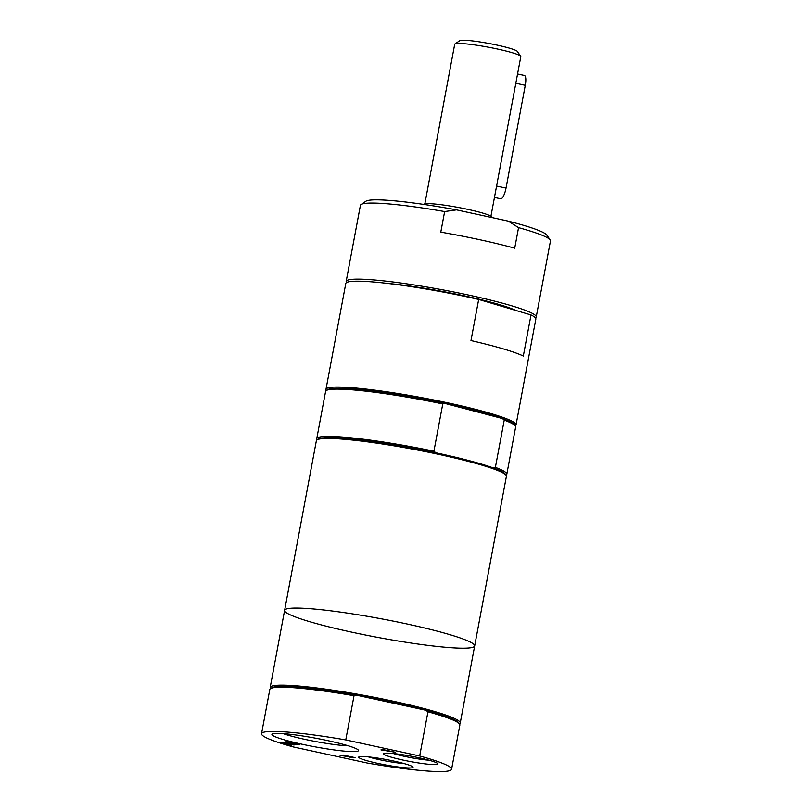 <?xml version="1.0" encoding="UTF-8"?>
<svg xmlns="http://www.w3.org/2000/svg" width="812" height="812" viewBox="0 0 812 812"><rect width="100%" height="100%" fill="white"/><g stroke="black" fill="none" stroke-linecap="round" stroke-linejoin="round"><path stroke-width="1.22" d="M287.032 744.005L286.271 743.843M288.098 743.69L286.981 744.239L291.193 745.335L279.176 742.726L287.306 743.701L281.937 742.351L293.954 744.959L286.981 744.239M282.343 742.3L288.636 743.132L285.327 741.894L297.314 744.513L291.122 743.69L294.36 744.908L282.343 742.3M288.179 741.61L286.737 741.701M294.066 742.889L292.746 742.97M298.775 743.914L297.334 744.005M287.895 741.549L299.912 744.157L297.537 744.482L296.116 744.168L297.984 743.914L285.519 741.863L287.895 741.549M383.437 749.659L382.168 749.73M380.95 749.902L383.152 749.598L395.17 752.216L380.95 749.902M349.799 757.139L353.149 757.393L348.632 756.408L348.125 756.703L349.799 757.139M348.246 756.155L348.125 756.703M347.932 756.459L347.049 756.155M354.133 757.352L352.54 757.342M340.086 755.414L346.724 756.205L343.019 755.018L355.037 757.626L340.086 755.414M419.682 755.982L345.76 739.925A96.679 9.46 -169.4 0 0 261.535 733.703A96.679 9.46 -169.4 0 0 293.447 746.979L367.359 763.047A96.679 9.46 -169.4 0 0 451.584 769.268A96.679 9.46 -169.4 0 0 419.682 755.982L427.954 711.779L425.661 710.216A95.623 9.358 -169.4 0 0 356.712 695.234L425.661 710.216A95.623 9.358 -169.4 0 1 458.729 722.853L459.572 724.06A96.679 9.46 -169.4 0 0 427.954 711.779M402.59 759.981A27.649 2.71 -169.4 0 0 437.881 763.676A27.649 2.71 -169.4 0 0 411.278 756.216A27.649 2.71 -169.4 0 0 383.782 753.556A27.649 2.71 -169.4 0 0 402.59 759.981M377.671 763.341A27.649 2.71 -169.4 0 0 412.963 767.035A27.649 2.71 -169.4 0 0 386.37 759.575A27.649 2.71 -169.4 0 0 358.874 756.916A27.649 2.71 -169.4 0 0 377.671 763.341M302.145 744.249A44.041 4.314 -169.4 0 0 358.346 750.136A44.041 4.314 -169.4 0 0 315.98 738.26A44.041 4.314 -169.4 0 0 272.193 734.018A44.041 4.314 -169.4 0 0 302.145 744.249M514.707 248.188A96.679 9.46 -169.4 0 0 440.794 232.13L444.641 211.567L456.527 209.882L508.2 221.108L518.553 227.634L514.707 248.188M535.453 317.898A96.679 9.46 -169.4 0 0 536.224 316.984A96.679 9.46 -169.4 0 0 442.946 289.904A96.679 9.46 -169.4 0 0 346.176 281.419A96.679 9.46 -169.4 0 0 346.572 282.556M536.224 316.984L550.465 240.92A96.679 9.46 -169.4 0 0 550.171 239.916A96.679 9.46 -169.4 0 0 518.553 227.634M444.641 211.567A96.679 9.46 -169.4 0 0 361.046 204.522A96.679 9.46 -169.4 0 0 360.416 205.345L346.176 281.419M550.171 239.916L546.821 235.074A92.466 9.044 -169.4 0 0 508.2 221.108M523.314 356.052A96.679 9.46 -169.4 0 0 470.98 340.563L478.674 299.445L531.007 314.934L523.314 356.052M515.265 425.833L515.397 425.742A96.679 9.46 -169.4 0 0 516.026 424.909A96.679 9.46 -169.4 0 0 422.747 397.829A96.679 9.46 -169.4 0 0 325.977 389.344A96.679 9.46 -169.4 0 0 326.272 390.349L326.363 390.481M516.026 424.909L535.839 319.035A96.679 9.46 -169.4 0 0 531.007 314.934M478.674 299.445A96.679 9.46 -169.4 0 0 345.79 283.469L325.977 389.344M493.128 467.874A95.623 9.358 -169.4 0 0 435.79 452.791L433.912 451.218L442.763 403.929L445.027 403.452L502.364 418.535L504.232 420.108L495.381 467.387L493.128 467.874A95.623 9.358 -169.4 0 1 505.287 474.096L506.12 475.304A96.679 9.46 -169.4 0 0 413.125 449.229A96.679 9.46 -169.4 0 0 316.995 439.911A96.679 9.46 -169.4 0 0 316.365 440.743L284.616 610.35A96.679 9.46 -169.4 0 0 364.294 634.781A96.679 9.46 -169.4 0 0 470.26 647.824A96.679 9.46 -169.4 0 0 474.665 645.916A96.679 9.46 -169.4 0 0 381.386 618.835A96.679 9.46 -169.4 0 0 284.616 610.35L270.193 687.439A96.679 9.46 -169.4 0 0 270.487 688.444L270.579 688.576M506.028 475.172L506.16 475.081A96.679 9.46 -169.4 0 0 506.8 474.249L515.64 426.97A96.679 9.46 -169.4 0 0 515.356 425.965L514.514 424.757A95.623 9.358 -169.4 0 0 502.364 418.535A95.623 9.358 -169.4 0 0 445.027 403.452A95.623 9.358 -169.4 0 0 327.449 389.75L326.231 390.572A96.679 9.46 -169.4 0 0 325.592 391.404L316.751 438.683A96.679 9.46 -169.4 0 0 317.035 439.688L317.127 439.82M506.8 474.249A96.679 9.46 -169.4 0 0 495.381 467.387M435.79 452.791A95.623 9.358 -169.4 0 0 318.213 439.089L316.995 439.911M433.912 451.218A96.679 9.46 -169.4 0 0 316.751 438.683M515.356 425.965A96.679 9.46 -169.4 0 0 504.232 420.108M345.76 739.925L354.032 695.722L356.712 695.234A95.623 9.358 -169.4 0 0 271.655 687.845L270.437 688.667A96.679 9.46 -169.4 0 0 269.807 689.5L261.535 733.703M354.032 695.722A96.679 9.46 -169.4 0 0 270.437 688.667M451.584 769.268L459.856 725.065A96.679 9.46 -169.4 0 0 459.572 724.06M348.348 745.822A39.159 3.827 10.6 0 1 304.48 739.285A39.159 3.827 10.6 0 1 283.073 733.601M429.02 760.215A24.055 2.355 10.6 0 1 404.315 756.317A24.055 2.355 10.6 0 1 393.292 753.526M404.112 763.574A24.055 2.355 10.6 0 1 379.397 759.677A24.055 2.355 10.6 0 1 368.374 756.885M490.935 216.246L520.807 56.627A33.627 3.289 -169.4 0 0 520.705 56.282A33.627 3.289 -169.4 0 0 488.367 47.208A33.627 3.289 -169.4 0 0 454.923 43.97A33.627 3.289 -169.4 0 0 454.71 44.254L424.838 203.873M494.457 197.438L500.689 198.788A10.505 2.974 -77.7 0 0 506.028 188.1L525.273 85.311A10.505 2.974 -77.7 0 0 524.39 75.465L517.559 73.983M520.705 56.282L517.356 51.44A29.425 2.883 -169.4 0 0 489.057 43.503A29.425 2.883 -169.4 0 0 459.795 40.671L454.923 43.97M491.696 217.514L491.656 217.058A34.5 3.38 -169.4 0 0 458.364 207.476A34.5 3.38 -169.4 0 0 423.864 204.37L423.844 204.421M456.527 209.882A92.466 9.044 -169.4 0 0 365.918 201.224L361.046 204.522M515.762 310.417A80.195 7.846 -169.4 0 0 387.273 283.378M442.763 403.929A96.679 9.46 -169.4 0 0 326.231 390.572M284.616 610.35A96.679 9.46 -169.4 0 1 381.386 618.835A96.679 9.46 -169.4 0 1 474.665 645.916L506.414 476.309A96.679 9.46 -169.4 0 0 506.12 475.304M459.47 723.928L459.612 723.837A96.679 9.46 -169.4 0 0 460.242 723.005A96.679 9.46 -169.4 0 0 366.953 695.925A96.679 9.46 -169.4 0 0 270.193 687.439M506.028 188.1L496.579 186.049M525.273 85.311L515.813 83.25M474.665 645.916L460.242 723.005"/></g></svg>
